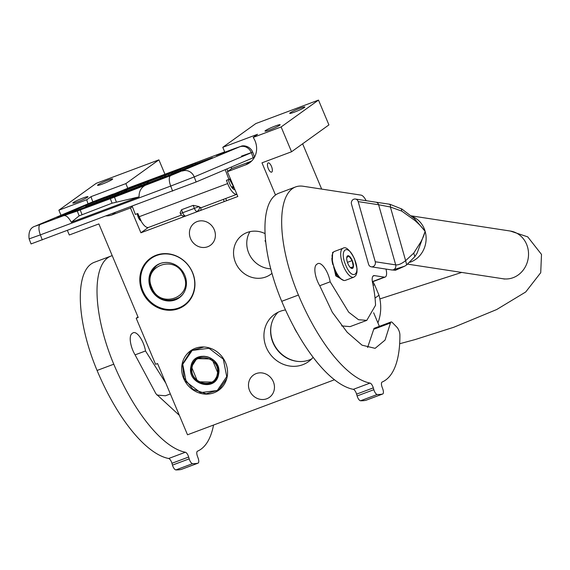 <?xml version="1.0" encoding="UTF-8"?>
<svg xmlns="http://www.w3.org/2000/svg" width="570" height="570" viewBox="0 0 570 570"><rect width="100%" height="100%" fill="white"/><g stroke="black" fill="none" stroke-linecap="round" stroke-linejoin="round"><path stroke-width="0.85" d="M254.434 157.291A19.309 17.748 -125.7 0 1 249.596 162.763A19.309 17.748 -125.7 0 1 245.777 164.801L227.394 171.684L231.719 168.578L250.102 161.695A19.309 17.748 -125.7 0 0 251.634 161.032M254.569 157.035A19.309 17.748 -125.7 0 0 255.039 140.826A19.309 17.748 -125.7 0 0 253.208 137.406L281.124 126.953L291.548 151.763L261.972 162.842L275.502 195.026M372.759 281.708A44.41 40.819 54.3 0 1 374.483 284.501L373.136 285.47M67.417 230.515L69.298 234.99L98.874 223.917L138.211 317.483L136.202 318.231L155.567 364.301L157.577 363.553L187.523 434.789L334.483 379.755M137.42 213.657A4.923 1.881 69.5 0 0 138.311 217.348A4.923 1.881 69.5 0 0 140.947 220.79M164.958 174.249L158.909 159.857L96.245 183.326L58.874 210.188L61.004 215.253M291.548 151.763L328.918 124.901L318.495 100.092L255.83 123.562L222.777 147.316L224.837 152.204M321.665 189.083L302.634 143.797M379.371 326.346L373.649 312.745M137.983 316.948L136.202 318.231M249.603 390.621A13.708 12.604 54.3 0 1 253.465 375.046A13.708 12.604 54.3 0 1 273.336 381.729A13.708 12.604 54.3 0 1 269.475 397.311A13.708 12.604 54.3 0 1 249.603 390.621M190.544 238.609A13.708 12.604 54.3 0 1 194.406 223.034A13.708 12.604 54.3 0 1 214.27 229.724A13.708 12.604 54.3 0 1 210.408 245.299A13.708 12.604 54.3 0 1 190.544 238.609M271.954 273.379A24.232 22.273 54.3 0 1 270.643 274.398A24.232 22.273 54.3 0 1 235.524 262.578A24.232 22.273 54.3 0 1 242.357 235.047A24.232 22.273 54.3 0 1 265.057 233.607M192.56 272.517A29.113 26.754 54.3 0 1 184.359 305.584A29.113 26.754 54.3 0 1 142.179 291.384A29.113 26.754 54.3 0 1 150.38 258.31A29.113 26.754 54.3 0 1 192.56 272.517M225.585 362.698A24.232 22.273 54.3 0 1 218.759 390.229A24.232 22.273 54.3 0 1 183.64 378.402A24.232 22.273 54.3 0 1 190.473 350.871A24.232 22.273 54.3 0 1 225.585 362.698M313.144 357.29A29.113 26.754 54.3 0 1 308.498 361.644A29.113 26.754 54.3 0 1 266.318 347.444A29.113 26.754 54.3 0 1 274.519 314.369A29.113 26.754 54.3 0 1 285.506 309.952M227.394 171.684L237.825 196.493L140.904 232.788L130.473 207.979L112.09 214.869L115.225 212.61M158.909 159.857L125.856 183.611L91.107 196.621L86.782 199.735A19.309 17.748 -125.7 0 0 88.101 203.789M106.355 215.937A19.309 17.748 -125.7 0 0 112.09 214.869M86.782 199.735L58.874 210.188M132.368 206.618L130.473 207.979M148.3 227.473L140.904 232.788M127.823 188.285L125.856 183.611M87.495 197.227A8.208 0.784 157.2 0 1 79.216 201.217A8.208 0.784 157.2 0 1 72.832 203.07A8.208 0.784 157.2 0 1 73.295 202.549A8.208 0.784 157.2 0 1 81.581 198.56A8.208 0.784 157.2 0 1 87.965 196.707A8.208 0.784 157.2 0 1 87.495 197.227M112.204 179.472A8.208 0.784 157.2 0 1 103.918 183.462A8.208 0.784 157.2 0 1 97.541 185.314A8.208 0.784 157.2 0 1 98.004 184.787A8.208 0.784 157.2 0 1 106.291 180.804A8.208 0.784 157.2 0 1 112.668 178.952A8.208 0.784 157.2 0 1 112.204 179.472M231.719 168.578L231.128 167.174M279.671 125.265A8.208 0.784 157.2 0 1 271.384 129.255A8.208 0.784 157.2 0 1 265 131.107A8.208 0.784 157.2 0 1 265.463 130.587A8.208 0.784 157.2 0 1 273.75 126.597A8.208 0.784 157.2 0 1 280.134 124.745A8.208 0.784 157.2 0 1 279.671 125.265M304.38 107.502A8.208 0.784 157.2 0 1 296.094 111.492A8.208 0.784 157.2 0 1 289.71 113.345A8.208 0.784 157.2 0 1 290.173 112.824A8.208 0.784 157.2 0 1 298.459 108.834A8.208 0.784 157.2 0 1 304.843 106.982A8.208 0.784 157.2 0 1 304.38 107.502M222.777 147.316L257.533 134.299L253.208 137.406M318.495 100.092L281.124 126.953M271.47 166.397A4.923 1.881 69.5 0 0 268.171 162.913A4.923 1.881 69.5 0 0 268.32 168.663A4.923 1.881 69.5 0 0 271.619 172.14A4.923 1.881 69.5 0 0 271.47 166.397M375.039 298.074L378.993 295.224L374.483 284.501M378.993 295.224A44.41 40.819 54.3 0 1 377.903 322.855M249.945 231.655A24.232 22.273 54.3 0 0 248.748 253.073A24.232 22.273 -125.7 0 0 270.714 268.791M278.053 312.253A29.113 26.754 54.3 0 0 271.334 324.53A29.113 26.754 54.3 0 0 272.987 342.648A29.113 26.754 -125.7 0 0 297.861 361.423A29.113 26.754 -125.7 0 0 311.633 358.972M91.107 196.621A19.309 17.748 -125.7 0 0 92.931 201.744M271.406 324.23A29.626 27.232 54.3 0 0 273.158 342.37A29.626 27.232 -125.7 0 0 298.16 361.451M293.97 327.052A31.671 29.106 -125.7 0 0 297.312 333.094M265.022 240.683L265.741 242.25M200.647 210.416A3.862 3.862 0 0 0 200.733 207.558L199.507 207.074L199.529 208.007A3.605 2.8 128.8 0 1 199.172 209.183A3.605 2.8 128.8 0 1 196.785 211.434A3.862 1.475 -110.5 0 1 194.377 208.364L199.001 206.568L193.223 205.35L194.377 208.364L182.678 212.745A3.862 1.475 69.5 0 0 185.086 215.816M199.507 207.074L199.001 206.568M147.687 184.21C141.766 186.411 138.895 190.629 139.087 196.871L112.062 203.198L110.345 198.688L170.665 175.603A9.654 3.691 69.5 0 0 170.708 186.062L194.22 176.928L252.695 152.119L254.619 157.17L196.144 181.98L31.051 243.932L29.127 238.88L40.363 234.876L42.294 239.927M132.226 206.247L135.347 214.434L137.855 213.493L139.094 216.743A13.516 5.166 69.5 0 0 148.599 227.387A13.516 5.166 69.5 0 0 148.67 227.359M130.687 187.081A18.347 7.011 69.5 0 0 130.58 187.124A18.347 7.011 69.5 0 0 130.473 187.167L110.281 195.403L123.184 190.245L123.434 190.907M225.221 169.675L228.926 179.393L226.418 180.327L227.658 183.576A13.516 5.166 69.5 0 0 236.899 194.299L200.818 207.829M227.843 171.363L226.924 168.955M224.722 151.934A18.347 7.011 69.5 0 0 224.16 152.076A18.347 7.011 69.5 0 0 224.053 152.119L216.23 155.432A9.654 3.691 -110.5 0 1 216.287 155.411A9.654 3.691 -110.5 0 1 216.344 155.389M228.926 179.393L230.38 178.78M195.845 163.761L212.332 157.748L166.561 176.714L57.043 217.669M85.4 205.57L57.164 217.512M126.675 189.66L123.426 190.879M112.062 203.198L79.137 215.866L77.292 211.042L63.299 215.809C65.714 214.854 68.393 217.006 71.328 222.25L139.087 196.871M77.292 211.042L110.345 198.688M180.434 213.543L182.678 212.745L181.531 209.732L180.12 212.731L180.434 213.543A3.862 3.862 0 0 0 183.782 216.023M181.531 209.732L193.223 205.35M227.9 171.321L227.53 170.544M235.004 189.782A8.692 3.32 -110.5 0 1 229.361 182.856L228.15 179.678M85.429 205.656L57.2 217.605M212.489 157.683L195.873 163.854M79.137 215.866L71.328 222.25M174.669 172.318L176.073 171.798M180.291 170.06L180.711 169.903M180.419 169.133L180.768 170.038L191.185 166.091L195.888 164.124L195.617 163.162L180.419 169.133L195.617 163.162M176.387 172.147L180.498 170.594L180.149 169.689L175.888 171.321L180.149 169.689M171.591 174.042L174.819 172.71L174.477 171.805L106.882 197.412L174.377 171.855M165.621 175.417L165.963 176.322L168.884 175.225L171.606 174.071L171.257 173.166M147.701 183.134L165.92 176.201M141.018 184.63L141.367 185.535L147.559 183.056M126.319 191.142L141.353 185.492M118.71 192.988L119.059 193.886L126.184 191.085M106.882 197.412L107.231 198.317L119.009 193.772M100.277 199.578L85.329 205.378L85.671 206.283L86.305 206.034M111.421 195.496L85.963 205.143L86.305 206.041L96.836 202.101M85.963 205.143L101.353 199.379L96.522 201.281L96.864 202.186L107.196 198.225M113.508 194.099L98.845 199.685L113.459 193.964M109.59 196.094L109.397 195.581M108.172 196.621L107.979 196.116M103.598 198.339L103.405 197.833M100.512 199.493L100.37 199.115M120.591 191.976L120.448 191.598M119.066 192.546L118.923 192.168M114.727 194.171L114.556 193.715M111.969 195.261L111.805 194.833M110.423 195.781L110.281 195.403M138.218 184.644L126.547 189.311L138.246 184.73M128.214 189.119L128.072 188.741M126.69 189.689L126.547 189.311M144.345 183.077L144.189 182.664L136.565 185.521L150.124 180.156L134.171 186.461L144.189 182.664M143.462 183.405L143.319 183.034M134.342 186.917L134.171 186.461M147.017 182.072L146.875 181.702L162.322 175.581L146.875 181.702M145.493 182.649L145.35 182.272M155.66 178.838L155.517 178.46M153.373 179.692L153.23 179.322M153.052 179.814L152.81 179.187M173.287 171.513L161.616 176.18L173.316 171.599M163.319 176.073L163.141 175.61M161.759 176.558L161.616 176.18M179.415 169.946L179.258 169.532L171.634 172.382L185.193 167.017L169.24 173.323L179.258 169.532M178.531 170.273L178.389 169.896M169.383 173.7L169.24 173.323M195.888 164.124L195.546 163.22M195.417 164.331L195.075 163.433M193.244 165.25L192.902 164.352M192.268 165.656L191.926 164.751M191.185 166.091L190.836 165.186M189.589 166.711L189.24 165.813M188.278 167.217L187.936 166.312M186.867 167.751L186.518 166.853M168.884 175.225L168.535 174.327M164.58 176.7L164.238 175.802M144.288 184.438L143.939 183.533M124.737 191.627L124.395 190.722M121.973 192.795L121.631 191.891M112.91 196.052L112.568 195.154M110.145 197.22L109.803 196.322M106.034 197.534L100.242 199.493M85.329 205.378L106.027 197.519M107.345 197.22L111.392 195.417M96.522 201.281L107.317 197.142M104.274 197.462L112.112 194.441L104.274 197.462M119.964 191.662L115.389 193.38L119.964 191.662M192.453 164.338L182.813 168.2L192.496 164.445M179.279 170.002L176.643 171.05L179.286 170.017M169.568 173.743L165.428 175.296L169.568 173.743M129.433 188.777L125.585 190.216L129.433 188.777M178.531 170.309L177.762 170.594L178.538 170.33M342.99 248.256L334.469 251.448A15.447 5.907 69.5 0 0 333.927 251.74A15.447 5.907 69.5 0 0 332.666 253.6A15.447 5.907 69.5 0 0 334.946 269.467A15.447 5.907 69.5 0 0 342.534 279.941A15.447 5.907 69.5 0 0 345.306 280.383L353.828 277.191L355.851 275.545L356.97 272.403L357.055 268.748L354.512 258.865C349.745 249.831 345.905 246.29 342.99 248.256A15.447 5.907 69.5 0 0 343.468 266.276A15.447 5.907 69.5 0 0 353.828 277.191M333.756 267.558A14.678 5.607 69.5 0 0 334.526 269.539A14.678 5.607 69.5 0 0 341.729 279.492L342.534 279.941M332.666 253.6L332.36 254.469A14.678 5.607 69.5 0 0 331.982 256.072M331.868 258.21A14.678 5.607 69.5 0 0 332.837 264.594M345.755 265.207C352.217 281.402 361.401 274.797 354.405 258.994C347.942 242.799 338.765 249.396 345.755 265.207M347.921 263.654A6.762 2.586 69.5 0 0 351.234 268.235A6.762 2.586 69.5 0 0 353.414 266.703A6.762 2.586 69.5 0 0 352.246 260.547A6.762 2.586 69.5 0 0 346.923 256.714A6.762 2.586 69.5 0 0 347.921 263.654M351.184 268.206L353.322 266.667L352.16 260.583L348.854 256.037L346.717 257.576M352.16 260.583L347.429 262.357M353.322 266.667L350.536 267.715M342.791 280.077L336.321 275.702L333.443 265.257M332.146 256.928L332.866 252.254L333.528 252.097M343.796 280.454L335.823 275.887L332.339 260.761L332.631 252.36M141.46 221.694L138.225 214.463M233.636 186.54L229.796 179.023M234.22 187.929L231.384 186.839M233.059 186.476L232.361 188.114M233.999 187.395L229.389 179.194M234.662 188.976L233.843 189.411M233.28 186.397L233.03 188.798M160.042 263.561A19.793 18.19 54.3 0 1 183.747 273.144A19.793 18.19 54.3 0 1 179.229 297.796A19.793 18.19 54.3 0 1 175.311 299.891A19.793 18.19 -125.7 0 1 151.606 290.308A19.793 18.19 -125.7 0 1 156.123 265.656A19.793 18.19 -125.7 0 1 160.042 263.561M179.985 297.219A19.793 18.19 54.3 0 1 178.075 298.267M156.914 265.121A19.793 18.19 -125.7 0 0 155.311 266.603M156.65 255.503A28.578 26.27 54.3 0 1 192.411 272.467A28.578 26.27 54.3 0 1 178.702 307.95A28.578 26.27 -125.7 0 1 142.949 290.985A28.578 26.27 -125.7 0 1 156.65 255.503M189.411 300.725A28.963 26.626 54.3 0 1 184.709 305.157A28.963 26.626 54.3 0 1 178.973 308.22A28.963 26.626 -125.7 0 1 144.281 294.191A28.963 26.626 -125.7 0 1 150.893 258.117A28.963 26.626 -125.7 0 1 156.593 255.068M151.841 287.615C160.035 309.816 193.928 297.12 183.761 275.659C175.567 253.458 141.681 266.154 151.841 287.615M191.392 366.596L197.697 381.765L213.315 382.135L218.331 374.148L212.026 358.979L196.408 358.615L191.392 366.596M212.867 382.199L214.035 381.572M197.177 358.103L196.201 359.014M190.907 366.581C186.597 384.322 215.959 392.559 218.566 374.34C222.877 356.599 193.515 348.363 190.907 366.581M226.739 376.635L223.312 359.143L209.005 348.284L192.197 350.415L182.735 364.287L186.162 381.779L200.469 392.637L217.277 390.507L226.739 376.635M203.946 346.995L190.829 350.849L182.5 364.102L184.017 378.067L192.966 389.289L206.162 393.763L218.894 389.894L226.71 378.751M217.312 373.984C221.231 357.853 194.534 350.365 192.161 366.938C188.243 383.069 214.94 390.557 217.312 373.984M415.081 256.279L417.105 253.137L425.149 231.377L414.411 218.602M393.129 269.959C396.178 270.422 396.264 270.365 393.393 269.781L404.721 266.176L406.666 264.886L414.839 256.628L413.72 253.123L420.931 241.78C423.104 237.263 423.482 236.942 425.149 231.377C420.083 224.979 419.591 224.879 414.875 220.462L401.8 211.128L390.386 207.003C390.543 204.751 390.251 203.91 389.517 204.48M413.72 253.123L405.626 260.668L390.386 207.003L378.615 204.744A3.862 3.491 -81.3 0 0 375.865 202.179L355.423 199.044A3.862 3.491 98.7 0 0 351.49 204.117L368.569 264.259A3.862 3.491 98.7 0 0 371.327 266.824A3.862 3.491 98.7 0 0 375.26 261.751L395.701 264.886C398.252 265.2 401.565 263.796 405.626 260.668L406.688 264.879L414.839 256.628M391.12 269.859L395.445 270.273L404.778 266.133M355.423 199.044A3.862 3.491 98.7 0 1 358.174 201.609L375.26 261.751M213.536 425.049A123.583 47.239 -110.5 0 1 200.989 449.196A123.583 47.239 -110.5 0 1 197.477 451.191A4.831 1.845 -110.5 0 0 197.441 456.264L198.104 458.073A4.831 1.845 69.5 0 1 198.039 463.161L181.331 469.416A4.831 1.845 -110.5 0 1 181.232 469.445A135.175 51.67 -110.5 0 1 175.895 469.908A4.831 1.845 -110.5 0 1 172.468 465.106L171.941 463.282A4.831 1.845 69.5 0 0 168.663 458.501A123.583 47.239 -110.5 0 1 97.071 370.457A92.689 35.433 -110.5 0 1 94.214 262.342L110.922 256.087A92.689 35.433 -110.5 0 1 112.226 255.673M179.336 415.316L155.945 393.763L135.061 354.839A14.678 5.607 -110.5 0 1 131.898 333.642L132.824 332.973A14.678 5.607 -110.5 0 1 133.344 332.695A14.678 5.607 -110.5 0 1 145.514 350.963L165.82 383.168M172.468 465.106L189.183 458.85L188.649 457.026A4.831 1.845 -110.5 0 0 185.378 452.238A123.583 47.239 -110.5 0 1 113.779 364.202A92.689 35.433 -110.5 0 1 110.922 256.087M189.183 458.85A4.831 1.845 69.5 0 0 192.603 463.652A135.175 51.67 -110.5 0 0 197.94 463.189A4.831 1.845 69.5 0 0 198.039 463.161M135.069 354.868L145.514 350.963M170.345 393.934L165.435 395.772L156.978 395.053M367.6 347.493L373.735 329.268L390.443 323.012A4.154 1.589 69.5 0 1 391.034 321.979A4.154 1.589 69.5 0 1 392.374 322.57L396.827 327.144A5.793 2.216 69.5 0 1 399.898 334.946A123.583 47.239 -110.5 0 1 385.641 380.048A123.583 47.239 -110.5 0 1 382.128 382.043A4.831 1.845 -110.5 0 0 382.092 387.108L382.762 388.925A4.831 1.845 69.5 0 1 382.691 394.005L365.983 400.268A4.831 1.845 -110.5 0 1 365.883 400.297A135.175 51.67 -110.5 0 1 360.546 400.76A4.831 1.845 -110.5 0 1 357.126 395.958L356.592 394.134A4.831 1.845 69.5 0 0 353.315 389.346A123.583 47.239 -110.5 0 1 281.722 301.309A92.689 35.433 -110.5 0 1 278.865 193.194L295.573 186.939A92.689 35.433 -110.5 0 1 303.24 186.262L361.059 195.125A9.654 3.691 69.5 0 1 366.132 200.69M390.443 323.012L385.049 340.105L375.117 348.341L362.021 345.171L347.166 332.246L332.303 312.267L319.713 285.691A14.678 5.607 -110.5 0 1 316.549 264.487L317.476 263.825A14.678 5.607 -110.5 0 1 317.996 263.547A14.678 5.607 -110.5 0 1 330.165 281.808L348.705 312.189L358.487 319.706L366.795 320.368L375.545 305.271A75.119 28.714 -110.5 0 0 372.559 282.663A9.654 3.691 -110.5 0 1 373.614 275.68A9.654 3.691 -110.5 0 1 374.412 275.609L372.965 276.151M372.36 281.623L384.351 277.134L374.412 275.609M384.351 277.134A9.654 3.691 69.5 0 0 385.149 277.063A9.654 3.691 69.5 0 0 385.968 269.068M357.126 395.958L373.834 389.702L373.3 387.871A4.831 1.845 -110.5 0 0 370.03 383.09A123.583 47.239 -110.5 0 1 298.431 295.053A92.689 35.433 -110.5 0 1 295.573 186.939M373.834 389.702A4.831 1.845 69.5 0 0 377.262 394.497A135.175 51.67 -110.5 0 0 382.591 394.034A4.831 1.845 69.5 0 0 382.691 394.005M319.727 285.72L330.165 281.808M366.795 320.368L350.087 326.624L341.63 325.897M373.735 329.268A4.154 1.589 -110.5 0 1 374.326 328.235L391.034 321.979M245.777 164.801L250.102 161.695M200.704 207.516L199.529 208.007M104.944 197.106L92.511 201.922A9.654 8.921 -112.9 0 0 92.19 202.051L35.048 226.233C30.317 227.679 28.336 231.89 29.127 238.88M92.511 201.922L35.369 226.105A9.654 8.921 -112.9 0 0 35.048 226.233M170.665 175.603L239.564 146.853A9.654 8.921 67.1 0 1 251.363 152.746L253.294 157.797M239.564 146.853L234.612 148.549A9.654 3.691 -110.5 0 1 234.669 148.521L241.324 146.191C243.141 145.208 250.052 145.849 252.695 152.119L241.459 156.123M182.421 171.036A9.654 8.921 67.1 0 1 194.22 176.928L196.144 181.98M35.369 226.105L40.328 224.416A9.654 3.691 69.5 0 0 40.363 234.876L170.708 186.062L172.632 191.114M139.094 216.743L227.658 183.576M234.612 148.549L216.23 155.432M130.473 187.167L224.053 152.119M40.328 224.416L63.299 215.809M216.287 155.411L234.669 148.521A9.654 3.691 -110.5 0 1 234.726 148.506M116.33 201.937L114.485 197.113M81.959 214.477L80.242 209.967M172.945 173.508L172.603 172.603M171.456 174.135L171.114 173.237M162.315 177.662L161.973 176.757M160.59 178.332L160.248 177.427M148.428 182.885L148.086 181.987M140.933 185.67L140.59 184.766M139.208 186.34L138.866 185.435M127.046 190.893L126.704 189.988M335.823 275.887L336.321 275.702L336.699 273.871M179.707 297.219A19.601 18.012 -125.7 0 0 179.799 297.155A19.601 18.012 -125.7 0 0 182.364 294.868M159.906 263.618A19.601 18.012 -125.7 0 0 156.921 265.321A19.601 18.012 -125.7 0 0 156.828 265.392M161.217 263.169A19.601 18.012 -125.7 0 0 156.736 265.456A19.601 18.012 -125.7 0 0 151.214 287.722M151.242 287.8A19.601 18.012 -125.7 0 0 179.614 297.284A19.601 18.012 -125.7 0 0 183.205 293.764M181.174 296.158L180.255 296.806A19.601 18.012 -125.7 0 0 180.733 296.478A19.601 18.012 -125.7 0 0 181.232 296.108M158.367 264.295A19.601 18.012 -125.7 0 0 157.847 264.651L157.391 264.993M204.388 356.293A14.293 13.131 -125.7 0 0 196.771 358.594A14.293 13.131 -125.7 0 0 196.707 358.637M213.387 381.843A14.293 13.131 -125.7 0 0 213.451 381.8A14.293 13.131 -125.7 0 0 218.061 375.288M191.691 366.553A14.293 13.131 -125.7 0 0 197.918 381.53A14.293 13.131 -125.7 0 0 213.322 381.886A14.293 13.131 -125.7 0 0 218.274 374.013A14.293 13.131 -125.7 0 0 212.054 359.036A14.293 13.131 -125.7 0 0 196.643 358.68A14.293 13.131 -125.7 0 0 191.691 366.553M198.702 357.312A14.293 13.131 -125.7 0 0 197.448 358.103A14.293 13.131 -125.7 0 0 197.113 358.352L198.274 357.504M214.954 380.71L213.786 381.551A14.293 13.131 -125.7 0 0 214.128 381.309A14.293 13.131 -125.7 0 0 215.275 380.375M407.685 264.145L503.011 278.759A24.14 21.81 -81.3 0 0 527.556 247.074A24.14 21.81 -81.3 0 0 510.328 231.042L527.742 236.878L541.5 254.419L540.723 272.688L525.718 291.983L496.705 309.524L453.734 327.28L415.067 339.585L399.663 343.738M411.896 216.386A24.14 21.81 98.7 0 1 425.149 231.377A24.14 21.81 98.7 0 1 409.958 262.25M401.8 211.128L401.337 209.076M358.174 201.609L378.615 204.744L395.701 264.886A3.862 3.491 98.7 0 1 393.393 269.781A3.862 3.491 -81.3 0 1 391.768 269.959L392.602 269.973M375.865 202.179L389.944 204.267L401.914 209.062L414.497 218.673M113.779 364.202L97.071 370.457M185.378 452.238L168.663 458.501M188.649 457.026L171.941 463.282M175.895 469.908L192.603 463.652M181.232 469.445L197.94 463.189M298.431 295.053L281.722 301.309M370.03 383.09L353.315 389.346M373.3 387.871L356.592 394.134M360.546 400.76L377.262 394.497M365.883 400.297L382.591 394.034M104.973 197.092L92.19 202.051M224.16 152.076L130.58 187.124M181.488 215.068L148.599 227.387M182.364 215.645A3.862 3.862 0 0 0 183.739 216.75M175.888 171.321L176.23 172.218M174.477 171.805L174.819 172.71M147.26 182.279L147.609 183.177M125.877 190.287L126.227 191.185M231.527 187.053L233.536 186.297M223.454 199.35L224.181 201.602M225.806 198.474L226.532 200.726M186.44 303.91L184.709 305.157M152.625 256.87L150.893 258.117M182.322 294.925L179.614 297.284C167.794 303.304 158.31 300.141 151.143 287.793C148.813 281.901 149.034 276.3 151.812 270.992L156.736 265.456L159.835 263.639M158.296 264.33L157.847 264.651M192.859 349.389L190.829 350.849M220.925 388.434L218.894 389.894M217.776 376.179L213.322 381.886C204.181 389.303 188.713 378.352 191.655 366.61L196.771 358.594M503.011 278.759L504.543 279.065M461.707 272.424L379.876 298.915M411.262 215.852L510.328 231.042M414.981 256.457L417.105 253.137M404.721 266.176L406.688 264.879M391.013 269.838L391.497 269.973M371.327 266.824L391.768 269.959M385.149 277.063L372.395 281.837"/></g></svg>
